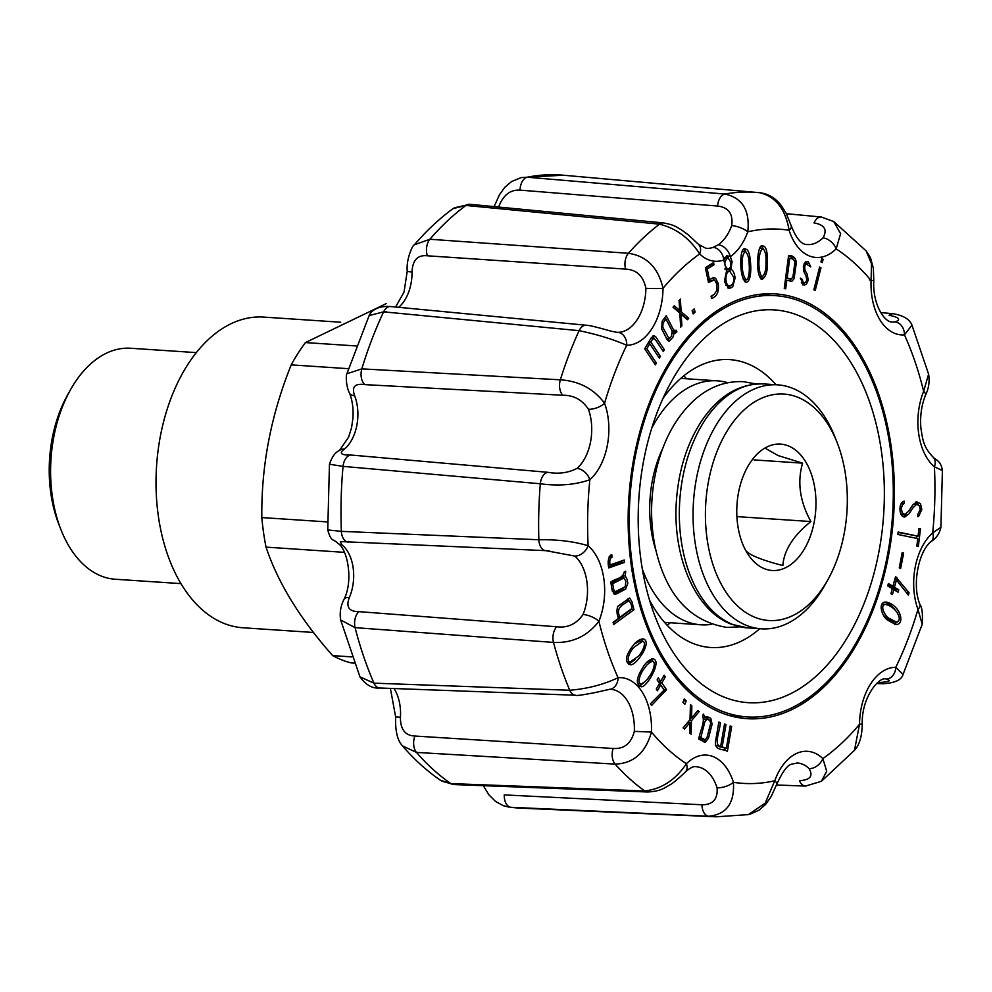 <?xml version="1.0" encoding="UTF-8"?>
<svg xmlns="http://www.w3.org/2000/svg" width="992" height="992" viewBox="0 0 992 992"><rect width="100%" height="100%" fill="white"/><g stroke="black" fill="none" stroke-linecap="round" stroke-linejoin="round"><path stroke-width="1.49" d="M180.941 583.618L115.283 579.241A115.754 72.143 -86.2 0 1 101.345 576.079A115.754 72.143 -86.2 0 1 60.958 529.691L58.813 524.222A106.962 66.662 -86.2 0 1 67.394 395.3L70.258 390.166A115.754 72.143 -86.2 0 1 130.671 348.254L196.329 352.619M354.305 663.102L351.081 662.892A184.71 115.122 -86.2 0 1 341.756 659.878A184.71 115.122 -86.2 0 1 332.667 655.613C300.018 618.76 277.81 582.589 266.042 547.125A184.71 115.122 -86.2 0 1 261.826 517.564C261.194 465.967 270.99 415.078 291.226 364.87A184.71 115.122 -86.2 0 1 305.424 342.575L356.264 345.96M305.424 342.575L386.26 303.614M291.226 364.87L348.452 368.689M261.826 517.564L327.472 521.928M266.042 547.125L344.435 552.358M332.667 655.613L351.974 656.89M340.678 322.226L263.736 317.093A155.682 97.03 93.8 0 0 158.05 450.752A155.682 97.03 93.8 0 0 224.291 623.522A155.682 97.03 93.8 0 0 243.028 627.775L313.509 632.474M60.958 529.691A115.754 72.143 -86.2 0 1 70.258 390.166M711.661 624.315A122.264 76.198 -86.2 0 1 700.984 624.799A122.264 76.198 -86.2 0 1 686.266 621.451A122.264 76.198 -86.2 0 1 642.32 569.048M651.694 428.296A122.264 76.198 -86.2 0 1 717.241 380.816A122.264 76.198 -86.2 0 1 727.768 382.714M655.91 550.486A94.996 59.21 -86.2 0 1 662.73 448.458M837.161 442.655L835.016 437.187A122.264 76.198 93.8 0 0 792.36 388.194A122.264 76.198 93.8 0 0 777.641 384.846A122.264 76.198 93.8 0 0 694.648 489.8A122.264 76.198 93.8 0 0 746.666 625.481A122.264 76.198 93.8 0 0 761.372 628.829A122.264 76.198 93.8 0 0 825.195 584.561L828.047 579.427A113.472 70.717 93.8 0 0 837.161 442.655A113.472 70.717 93.8 0 0 797.568 397.184A113.472 70.717 93.8 0 0 712.591 464.318A113.472 70.717 93.8 0 0 736.039 604.512A113.472 70.717 93.8 0 0 828.047 579.427M788.206 445.842A63.327 39.469 93.8 0 0 747.522 467.034A63.327 39.469 93.8 0 0 742.438 543.368A63.327 39.469 93.8 0 0 807.513 543.058A63.327 39.469 93.8 0 0 788.206 445.842M746.455 551.192C750.336 555.446 762.464 560.244 782.862 565.576C783.916 550.362 793.265 535.68 810.898 521.544C799.85 501.543 797.072 482.087 802.59 463.152L778.001 455.526L766.171 448.768M754.069 459.916L802.59 463.152M736.895 516.609L810.898 521.544M358.893 611.642L556.748 626.77C567.622 628.159 576.389 624.067 583.06 614.47A12.313 4.489 -158 0 1 598.895 621.277C587.351 636.244 572.21 643.3 553.486 642.419L355.074 627.638A12.313 7.452 -85.7 0 1 358.893 611.642C348.973 611.655 345.786 606.955 349.333 597.568A12.313 4.774 -156.6 0 0 344.112 599.205C353.722 580.072 347.212 548.229 337.801 543.318A12.313 8.878 127.9 0 0 341.806 544.732L340.355 541.558L341.645 541.62M736.758 716.224A212.858 132.668 -86.2 0 1 733.46 716.621M761.62 294.128A212.858 132.668 -86.2 0 1 764.844 294.959M329.456 464.219L327.744 529.964L341.36 531.352L538.854 539.76C557.368 539.412 573.785 541.409 588.132 545.749A12.313 8.742 130.3 0 1 574.74 556.053L545.898 550.672A12.313 7.527 -87.5 0 1 545.836 550.659L340.355 541.558M717.067 787.797A12.313 5.134 162.4 0 0 733.423 782.316C734.65 803.247 726.392 814.544 708.66 816.242L510.83 807.29A12.313 7.514 -87.4 0 1 504.258 794.902L701.976 804.772C712.926 804.785 717.948 799.13 717.067 787.797A42.011 26.176 93.8 0 0 695.913 766.729C693.544 766.146 690.06 767.845 685.447 771.826C686.439 771.094 674.262 782.663 670.381 784.598C664.305 787.908 661.156 791.244 647.615 791.988A12.313 7.75 -87.8 0 1 644.726 790.971C661.664 789.012 675.54 779.923 686.39 763.728A12.313 7.862 45.2 0 1 685.447 771.826M663.301 660.077A212.858 132.668 -86.2 0 1 642.382 423.162A212.858 132.668 -86.2 0 1 775.422 293.892A212.858 132.668 -86.2 0 1 893.643 515.108A212.858 132.668 -86.2 0 1 747.112 718.679A212.858 132.668 -86.2 0 1 663.301 660.077M672.688 333.25L674.163 333.349L672.799 337.478L668.992 341.322L667.083 339.475L661.652 328.922L662.16 321.197L666.252 315.716L673.221 329.282L674.858 330.931L676.011 330.187L676.916 331.936L674.796 333.548M714.042 264.728L707.222 268.968L709.429 279.533L714.079 277.648L715.678 278.417L718.282 283.576C719.212 291.722 716.956 296.682 711.549 298.456L711.09 296.273L714.277 294.302L716.894 290.21L716.881 284.444L715.306 281.021L713.682 280.166L708.499 282.571L705.386 267.666L713.595 262.57L714.042 264.728L711.301 264.542L705.498 268.15M750.634 264.38C751.192 270.804 750.46 282.236 746.046 282.286C738.656 278.219 739.325 244.392 745.649 249.153C748.402 249.364 750.064 254.448 750.634 264.38M785.689 288.821L784.25 288.474L788.553 255.911C792.782 255.192 795.386 257.337 796.365 262.347L794.084 278.678L791.901 281.22L786.817 280.252L785.689 288.821M820.93 261.863L821.773 258.552L823.137 259.309L822.294 262.62L820.93 261.863M679.074 300.489L680.376 299.088L681.12 311.587L688.733 318.32L687.431 319.722L681.144 314.377L681.888 325.785L680.661 327.162L679.83 313.112L672.998 307.173L674.275 305.747L679.669 310.434L679.074 300.489M705.349 717.29L707.06 716.546L710.756 718.295L712.095 724.197L708.486 738.222L705.163 742.351L698.777 739.052C699.682 731.91 705.163 722.387 702.683 716.385L703.291 714.054L705.349 717.29L703.44 717.166M686.216 700.922L684.902 704.208L682.93 702.311L684.244 699.025L686.216 700.922L683.55 700.749M633.454 645.073C636.244 641.477 639.406 639.418 642.94 638.885C653.468 641.055 635.264 667.058 630.118 664.677C624.303 661.986 625.419 655.464 633.454 645.073M625.27 575.955L627.13 579.464L627.8 583.42L625.642 589.062L616.652 593.824L614.755 594.282L612.188 590.327L610.787 582.118C614.842 578.51 622.629 579.092 624.216 571.975L625.716 571.181L625.27 575.955L622.716 575.782M656.27 689.105L659.519 683.364L657.113 679.929L658.266 677.896L660.672 681.318L664.132 675.23L665.285 676.879L661.825 682.967L666.512 689.638L651.546 705.473L650.392 703.812L664.194 690.01L660.672 685.001L657.423 690.754L656.27 689.105M918.976 528.426L920.489 528.748L918.344 546.431L916.844 546.121L917.749 538.594L897.859 534.465L898.157 532.034L918.046 536.176L918.976 528.426M888.361 620.546C882.595 618.053 876.854 602.181 885.881 602.032C900.091 604.537 905.708 624.476 895.974 624.613L888.361 620.546M898.095 592.212L893.804 589.608L892.453 594.58L890.928 593.65L892.279 588.678L887.728 585.925L888.373 583.532L892.936 586.284L895.565 576.575L909.081 592.77L908.412 595.163L896.433 579.911L894.462 587.214L898.752 589.806L898.095 592.212M902.224 552.556L903.638 553.114L900.674 568.428L899.26 567.87L902.224 552.556M904.617 516.906L904.989 516.931C899.719 517.911 897.909 505.114 902.881 501.729L904.121 501.121L903.997 503.49L902.336 505.027L901.331 508.363L902.199 512.703L904.642 514.439L908.672 511.227L912.677 505.089L916.744 501.791L920.477 503.713L921.816 509.404L918.716 516.286L917.724 516.634L917.848 514.166L920.266 509.442L919.361 505.585L916.769 504.271L913.198 507.507L909.131 513.695L904.803 516.931M624.489 562.402L608.803 567.908C607.588 562.452 608.133 558.236 610.452 555.235L611.804 554.764L612.039 557.182C609.944 558.384 609.299 560.976 610.092 564.944L624.253 559.984L624.489 562.402L621.748 562.228L608.691 566.792M618.562 618.314C616.726 614.147 616.491 610.117 617.867 606.224L629.635 598.002L631.929 601.673L633.962 609.708L613.651 624.526L613.093 622.319L618.562 618.314M643.374 666.661C646.077 662.284 649.264 659.655 652.922 658.8C662.954 660.622 645.606 689.192 640.956 686.625C635.45 684.468 636.256 677.809 643.374 666.661M684.492 729.058L683.104 727.93L689.986 719.721L690.457 704.667L691.846 705.783L691.585 718.084L697.847 710.495L699.199 711.524L691.449 720.75L691.089 734.204L689.676 733.138L689.973 722.511L684.492 729.058M730.199 725.97L731.674 726.479L727.384 751.378C723.664 748.6 714.724 751.167 715.455 741.805L718.853 722.089L720.341 722.598C720.229 730.038 713.149 745.476 720.663 746.406L724.52 724.036L726.008 724.544L722.151 746.914L726.342 748.352L730.199 725.97M813.849 289.788L819.615 267.046L820.979 267.803L815.213 290.544L813.849 289.788M800.358 278.169L801.697 278.715L803.619 283.005L805.541 282.584L806.769 280.066L806.037 275.912L803.545 270.841L803.371 266.092L805.231 262.21L807.339 261.429L808.22 261.64L810.799 266.922L806.223 263.984C804.673 264.926 804.326 267.17 805.219 270.729L807.091 274.04L808.257 280.166L806.459 284.109L804.041 285.312L800.358 278.169M804.363 263.574L807.104 263.76L804.165 263.661M767.411 262.248C767.721 271.114 765.923 276.842 762.005 279.409C754.726 275.974 757.367 241.056 763.121 246.066C766.109 246.301 767.548 251.695 767.411 262.248M833.714 221.563L840.608 233.653L836.157 248.843A54.324 33.852 93.8 0 1 789.111 230.256A12.313 5.134 -17.6 0 0 791.244 225.891L786.148 213.268L781.386 205.666C775.719 198.276 768.676 193.973 760.269 192.77L759.934 192.746C775.756 196.664 785.478 209.176 789.111 230.256A277.686 173.067 93.8 0 0 747.782 231.806A54.324 33.852 93.8 0 1 730.298 256.668L732.108 261.603L730.856 269.204C733.038 270.134 734.452 273.098 735.097 278.07L732.79 286.601L730.992 287.841L728.847 288.275L724.941 282.522L724.594 280.376L726.541 271.076L723.825 260.003L726.851 255.626L730.298 256.668A12.313 8.643 -124.5 0 0 718.208 244.788A42.011 26.176 93.8 0 0 731.724 225.568A12.313 4.03 19.9 0 1 747.782 231.806C750.076 210.465 742.45 197.879 724.879 194.048L527.26 177.221L521.209 177.58L511.587 181.536L504.792 187.314L499.422 194.829L494.115 206.634M693.16 313.894L692.118 310.806L694.115 308.934L695.156 312.021L693.16 313.894M656.406 363.109L655.377 364.845L644.713 348.824L651.223 337.863L654.013 335.556L655.91 337.044L664.355 349.73L663.313 351.49L655.464 339.698L653.021 338.532L650.802 342.004L660.387 356.401L659.345 358.162L649.76 343.765L646.834 348.713L656.406 363.109L654.112 362.948M892.056 589.496L893.804 589.608M888.026 584.796L890.184 586.098L892.936 586.284M895.379 577.27L896.892 577.369M895.082 578.373L896.297 579.911M906.39 592.596L909.081 592.77M894.697 579.799L896.433 579.911M891.932 586.222L891.709 587.028L894.462 587.214M891.709 587.028L895.999 589.632L898.752 589.806M895.999 589.632L895.702 590.748M884.542 602.094C889.316 603.892 893.172 606.955 896.123 611.308M897.202 621.922L894.486 624.315M883.971 615.846L886.402 618.152L893.854 621.835M883.339 604.302L881.764 604.401M889.142 618.338L896.235 622.021C899.905 621.215 900.252 618.14 897.239 612.808C894.462 608.53 890.605 605.74 885.658 604.438C879.048 604.698 885.124 616.516 889.142 618.338M902.137 553.015L903.638 553.114M918.952 528.637L920.489 528.748M916.831 536.089L916.558 538.346M898.107 532.419L918.046 536.176M914.289 504.11L913.223 504.296M905.907 514.191L903.278 516.559M901.468 503.316L903.997 503.49M900.835 513.943L901.889 514.253M915.79 501.977L918.418 504.73M917.736 516.224L918.716 516.286M657.956 681.144L660.672 681.318M663.276 676.742L665.285 676.879M659.94 681.268L659.097 682.756M659.122 682.781L661.825 682.967M659.506 683.389L660.647 685.001L658.663 684.877M663.797 689.452L666.512 689.638M662.966 691.238L665.508 691.412M609.249 556.537L612.039 557.182M608.505 564.845L610.092 564.944M621.612 560.914L621.748 562.228M622.629 575.844L624.08 578.026M624.749 586.979L622.902 588.888L613.651 593.774M623.918 577.989L620.186 578.063L610.936 582.961M612.684 583.668L613.713 589.657L615.114 591.778L625.32 586.681L625.803 581.151L623.906 578.001L612.684 583.668L611.035 583.556M628.072 598.548L628.928 600.569M631.098 609.076L633.962 609.708M631.21 609.522L613.18 622.678M625.791 600.668L628.544 600.854C624.042 604.612 614.842 607.141 619.988 617.198L631.941 608.468C631.47 604.326 630.342 601.784 628.544 600.854L625.791 600.668L617.557 606.682M618.252 617.074L619.988 617.198M641.328 639.071L643.039 641.464M635.326 659.258L628.792 664.28M626.956 661.714L630.143 661.986L638.253 656.332C641.65 653.381 647.54 641.998 642.432 641.34L634.297 647.044C630.788 650.02 625.059 660.957 630.143 661.974M642.432 641.328L639.691 641.154L634.694 643.734M651.372 659.048L652.934 661.404M644.465 682.087L639.58 686.179M637.831 683.699L640.944 683.947C644.155 682.769 646.834 680.413 648.991 676.866C652.004 673.432 657.088 661.8 652.438 661.304C649.276 662.445 646.586 664.826 644.366 668.459C641.229 671.981 636.269 683.091 640.944 683.947M652.438 661.304L649.698 661.118L646.672 662.557M690.432 705.696L691.846 705.783M690.035 717.985L691.585 718.084M697.116 711.388L699.199 711.524M690.829 718.034L690.01 719.014M689.254 720.601L691.449 720.75M688.684 721.283L688.646 722.424M687.766 722.362L689.973 722.511M705.87 716.906L709.59 720.291M705.138 739.846L703.675 741.842M699.075 737.924L702.435 739.66L705.188 739.846L707.036 737.49L710.706 723.255L709.764 720.39L707.036 719.138L704.928 721.544L700.811 737.527L705.188 739.846M707.048 719.126L703.762 719.026M699.199 737.416L700.811 737.527M730.124 726.38L731.674 726.479M725.14 748.266L724.755 750.485M718.778 722.498L720.341 722.598M715.455 745.364L720.663 746.406M724.445 724.433L726.008 724.544M719.473 746.331L722.151 746.914M719.411 746.728L726.342 748.352M678.305 310.347L678.367 311.401L681.12 311.587M678.367 311.401L685.993 318.134L688.733 318.32M679.904 314.29L681.144 314.377M680.574 325.698L681.888 325.785M673.171 306.987L676.916 310.26L679.669 310.434M819.454 267.704L820.979 267.803M821.612 259.21L823.137 259.309M800.346 278.628L801.697 278.715M805.975 261.69L807.662 263.884M804.078 263.847L806.223 263.984M803.47 270.605L805.219 270.729M804.314 283.142L802.615 284.828M788.491 256.358L791.839 257.151L793.538 259.482M791.182 278.988L789.62 280.91M785.354 280.153L786.817 280.252M785.614 278.132L788.838 278.826M794.927 262C793.96 259.408 792.224 258.267 789.719 258.577L787.152 278.033L791.318 279L792.968 276.818L794.927 262M788.206 258.478L789.719 258.577M785.639 277.934L787.152 278.033M762.253 276.88L760.678 278.826M761.645 246.363L763.133 248.446M765.96 262.347C766.37 255.762 765.365 251.112 762.947 248.409C757.739 251.732 757.615 272.527 762.154 276.88C764.931 274.313 766.208 269.464 765.96 262.347M746.269 279.756L744.732 281.691M744.174 249.476L745.686 251.571M745.438 251.522C740.206 254.956 741.495 275.553 746.17 279.744C749.32 279.645 749.568 269.44 749.183 264.74C749.146 258.478 747.894 254.076 745.438 251.522L742.4 251.336M743.306 279.546L746.17 279.744M726.727 255.676L728.339 257.734M728.711 269.055L730.856 269.204M728.438 269.179L730.496 271.337M730.868 285.498L727.632 287.891M725.623 257.56L724.755 257.585M724.73 269.018L725.45 269.055M727.607 271.101L726.541 271.064M725.722 285.374L727.223 285.622M733.646 277.214L729.728 271.2C724.631 271.324 724.743 286.118 729.566 285.845C732.79 285.126 734.154 282.249 733.646 277.214M730.794 262.173L728.041 257.709C723.825 261.429 723.763 265.286 727.88 269.266C730.236 268.522 731.203 266.166 730.794 262.173M705.634 268.857L707.222 268.968M707.842 279.422L709.429 279.533M712.343 277.834L714.6 280.476M713.756 294.624L711.202 296.794M713.682 280.166L708.152 280.897M692.466 311.835L695.156 312.021M664.677 317.812L665.272 318.978M673.717 330.882L674.176 331.762L676.916 331.936M674.176 331.762L672.824 333.262M668.98 338.731L667.666 340.43M665.992 319.027L663.016 323.02L662.792 327.298L669.154 338.756L671.472 336.313L672.167 331.055L665.992 319.027L663.871 318.891M652.587 336.114L654.162 338.359M662.036 349.568L664.355 349.73M648.842 341.88L650.802 342.004M648.483 342.463L649.338 343.74M658.068 356.252L660.387 356.401M647.788 343.641L649.76 343.765M644.862 348.576L646.834 348.713M821.376 781.299L805.516 786.086A12.313 7.626 -87.8 0 1 799.478 780.63C810.142 780.121 813.353 776.116 809.137 768.626A12.313 8.519 134 0 0 822.864 758.62L826.708 771.28L821.326 781.374L854.472 750.349L859.531 724.272A12.313 0.88 0.5 0 0 862.234 723.738C862.11 735.99 859.556 744.806 854.571 750.212M510.83 807.29L521.023 808.17A317.217 197.706 93.8 0 1 510.83 807.29M395.634 716.881L400.433 717.228C400.334 729.368 405.158 735.63 414.904 736.039L613.13 748.464C624.154 749.158 631.222 743.467 634.322 731.377L651.446 732.046C645.668 752.779 633.553 763.468 615.114 764.113L416.491 752.42L402.616 745.959C397.494 740.801 395.163 731.104 395.634 716.881L390.389 688.398M440.473 780.258L450.864 783.593L644.726 790.971A312.864 194.99 93.8 0 1 615.114 764.113A12.313 7.465 -86.7 0 1 613.13 748.464M340.616 619.913L359.96 676.842L373.947 683.153A317.217 197.706 93.8 0 1 355.074 627.638L340.64 619.975C339.487 612.796 340.653 605.876 344.112 599.205M575.596 695.243L379.75 688.002A12.313 7.638 -87.9 0 1 373.947 683.153L569.743 690.258C587.611 688.746 603.719 684.554 618.078 677.697A12.313 9.585 85.5 0 1 609.435 689.341L595.547 692.466C582.614 695.02 575.955 695.95 575.596 695.243A12.313 7.638 -87.9 0 1 569.743 690.258A312.864 194.99 93.8 0 1 553.486 642.419A12.313 7.452 -85.8 0 1 556.748 626.77M577.022 468.41A12.313 8.147 -131.5 0 1 589.856 479.706C575.298 484.865 558.794 486.229 540.318 483.774L343.046 466.376L329.468 464.244C331.898 456.866 335.234 452.29 339.475 450.492A12.313 8.32 -129.3 0 1 344.298 449.165C338.731 453.319 341.05 455.291 351.255 455.055L547.944 472.316C558.471 474.213 568.168 472.899 577.022 468.41A42.011 26.176 93.8 0 0 588.417 409.262C582.242 399.826 573.698 395.151 562.786 395.25L364.808 384.623C354.9 383.172 351.49 386.855 354.603 395.659A12.313 5.816 158.5 0 1 349.568 393.142C352.371 400.322 353.499 408.592 352.966 417.967L351.552 427.738L348.626 437.088L339.475 450.492M616.33 332.246L617.818 332.332A12.313 9.622 -89.7 0 1 626.733 345.253C612.771 339.214 596.886 334.354 579.117 330.671L383.619 311.848L369.136 315.58L346.915 373.736M346.927 373.736L361.82 368.875L560.331 379.812C579.006 381.015 593.762 388.814 604.574 403.223A12.313 5.555 160.1 0 1 588.417 409.262M701.976 804.772A12.313 7.527 -87.4 0 0 708.66 816.242A312.864 194.99 93.8 0 0 716.199 816.8L748.402 814.618L765.216 803.098L774.764 780.766A277.686 173.067 93.8 0 1 733.423 782.316A54.324 33.852 93.8 0 0 686.39 763.728A277.686 173.067 93.8 0 1 651.446 732.046A54.324 33.852 93.8 0 0 618.078 677.697A277.686 173.067 93.8 0 1 598.895 621.277A54.324 33.852 93.8 0 0 588.132 545.749A277.686 173.067 93.8 0 1 589.856 479.706A54.324 33.852 93.8 0 0 604.574 403.223A277.686 173.067 93.8 0 1 626.733 345.253A54.324 33.852 93.8 0 0 663.016 288.312A277.686 173.067 93.8 0 1 699.67 253.952A54.324 33.852 93.8 0 0 723.825 260.003A12.313 9.3 -109.3 0 0 713.211 247.368A42.011 26.176 93.8 0 1 706.019 248.31L698.628 244.454A12.313 8.519 -46 0 1 699.67 253.952C689.7 238.303 676.308 228.358 659.506 224.155L465.93 205.456L453.022 208.63C439.22 218.786 426.362 230.838 414.42 244.764L429.871 239.258L628.42 253.282C646.759 256.01 658.291 267.679 663.016 288.312A12.313 0.88 -179.5 0 1 645.879 288.288C643.399 276.086 636.653 269.688 625.63 269.105L427.416 255.8C417.682 254.733 412.548 260.115 412.04 271.944A12.313 1.203 179.3 0 1 407.253 271.052L404.017 292.119L395.585 307.024M407.253 271.052C406.001 260.127 412.436 244.95 414.334 244.888L414.433 244.764M759.934 192.746A312.864 194.99 93.8 0 0 757.801 192.535L563.208 175.2L521.209 177.58M862.234 723.738C861.577 696.595 879.693 676.16 886.141 678.999A12.313 9.622 90.3 0 0 895.801 667.318L903.055 674.411L922.213 624.29L917.96 609.361A12.313 5.555 160.1 0 0 919.931 604.512C922.114 607.191 922.87 613.788 922.2 624.328M942.388 470.518L934.414 466.823A12.313 8.742 130.3 0 0 932.778 456.804C935.543 460.226 940.813 460.152 942.4 470.53L940.912 527.335C939.498 533.547 936.274 538.259 931.24 541.446A12.313 8.147 -131.5 0 0 932.691 532.865L940.912 527.335M866.165 250.988L871.509 263.686L871.088 280.525A54.324 33.852 93.8 0 0 904.468 334.874A12.313 9.585 -94.5 0 0 895.144 321.966C901.269 319.56 899.26 317.328 889.092 315.27A12.313 7.713 -84.5 0 1 893.383 313.77C903.538 315.568 909.738 319.35 911.946 325.128L904.468 334.874A277.686 173.067 93.8 0 1 923.651 391.294L928.599 374.145C929.789 381.635 928.748 388.678 925.449 395.262A12.313 4.489 -158 0 0 923.651 391.294A54.324 33.852 93.8 0 0 934.414 466.823A277.686 173.067 93.8 0 1 932.691 532.865A54.324 33.852 93.8 0 0 917.96 609.361A277.686 173.067 93.8 0 1 895.801 667.318A54.324 33.852 93.8 0 0 859.531 724.272A277.686 173.067 93.8 0 1 822.864 758.62A54.324 33.852 93.8 0 0 774.764 780.766A12.313 4.03 19.9 0 1 776.736 784.312L771.131 796.638L765.588 804.438L758.905 810.241L749.989 814.234M903.055 674.411C901.654 679.929 894.883 683.042 882.731 683.761A12.313 7.738 -87.8 0 1 879.52 682.496C889.75 681.789 891.858 680.611 885.844 678.987M386.347 311.761A12.313 9.635 -86.7 0 0 383.47 312.182M731.724 225.568C733.212 213.826 728.5 207.316 717.588 206.038L520.031 190.129C510.31 189.546 503.217 195.089 498.74 206.733A12.313 3.745 -161.5 0 0 495.839 206.795M713.211 247.368L718.208 244.788M895.144 321.966A42.011 26.176 93.8 0 1 892.391 321.954C885.261 323.082 872.328 305.052 873.791 280.414L871.088 280.525A277.686 173.067 93.8 0 0 836.157 248.843A12.313 7.862 -134.8 0 0 822.963 237.894C827.601 229.747 824.612 224.762 814.023 222.927A12.313 7.601 -84.6 0 1 821.326 217.012L786.371 213.702M871.162 280.066L869.339 279.942M641.154 561.584A196.813 122.661 93.8 0 0 655.824 618.4A196.813 122.661 93.8 0 0 834.111 656.84A196.813 122.661 93.8 0 0 853.442 366.73A196.813 122.661 93.8 0 0 671.634 381.164A196.813 122.661 93.8 0 0 641.154 561.584M649.524 600.123A144.249 89.9 93.8 0 0 710.669 647.491A144.249 89.9 93.8 0 0 759.736 628.717M775.992 384.735A144.249 89.9 93.8 0 0 729.852 359.625A144.249 89.9 93.8 0 0 662.966 398.449M890.109 446.97A211.098 131.564 -86.2 0 1 747.236 716.918A211.098 131.564 -86.2 0 1 629.994 497.538A211.098 131.564 -86.2 0 1 775.31 295.653A211.098 131.564 -86.2 0 1 890.109 446.97M732.939 624.563A122.264 76.198 -86.2 0 1 680.921 488.882A122.264 76.198 -86.2 0 1 763.914 383.929C739.201 383.259 718.196 395.969 700.898 422.059C687.208 443.598 679.111 468.968 676.618 498.182C671.609 554.615 694.549 610.464 731.34 624.204L747.646 627.911A122.264 76.198 -86.2 0 1 732.939 624.563M349.333 597.568A36.853 22.965 93.8 0 0 341.806 544.732M583.06 614.47A42.011 26.176 93.8 0 0 574.74 556.053M620.186 578.063L622.926 578.249M703.328 721.432L704.928 721.544M792.868 277.413L794.369 277.512M733.733 277.983L735.097 278.07M716.633 283.464L718.282 283.576M414.904 736.039A12.313 7.452 -86.6 0 0 416.491 752.42A317.217 197.706 93.8 0 0 450.864 783.593A12.313 7.762 -87.8 0 0 453.666 784.548L441.886 781.126M351.255 455.055A12.313 7.514 -85 0 0 343.046 466.376A317.217 197.706 93.8 0 0 341.36 531.352A12.313 7.539 -87.6 0 0 348.353 542.103M547.944 472.316A12.313 7.514 -85.1 0 0 540.318 483.774A312.864 194.99 93.8 0 0 538.854 539.76A12.313 7.527 -87.5 0 0 545.836 550.659L548.142 550.758M562.786 395.25A12.313 7.465 -86.8 0 1 560.331 379.812A312.864 194.99 93.8 0 1 579.117 330.671A12.313 7.601 -84.6 0 1 586.222 325.24L390.674 306.553A12.313 7.614 -84.5 0 0 383.619 311.848A317.217 197.706 93.8 0 0 361.82 368.875A12.313 7.465 -86.8 0 0 364.808 384.623M625.63 269.105A12.313 7.452 -85.9 0 1 628.42 253.282A312.864 194.99 93.8 0 1 659.506 224.155A12.313 7.725 -84.5 0 1 663.45 222.915L469.799 204.29A12.313 7.738 -84.5 0 0 465.93 205.456A317.217 197.706 93.8 0 0 429.871 239.258A12.313 7.44 -86 0 0 427.416 255.8M563.208 175.2A317.217 197.706 93.8 0 0 527.26 177.221A12.313 7.49 -85.1 0 0 520.031 190.129M760.294 192.783L757.801 192.535A312.864 194.99 93.8 0 0 724.879 194.048A12.313 7.502 -85.1 0 0 717.588 206.038M809.137 768.626A42.011 26.176 93.8 0 0 796.911 762.96C791.504 765.229 788.02 760.157 776.736 784.312M634.322 731.377A42.011 26.176 93.8 0 0 610.539 689.316L609.435 689.341M400.433 717.228A36.853 22.965 93.8 0 0 393.998 688.522M344.298 449.165A36.853 22.965 93.8 0 0 354.603 395.659M617.818 332.332A42.011 26.176 93.8 0 0 645.879 288.288M398.685 307.322A36.853 22.965 93.8 0 0 412.04 271.944M791.244 225.891C796.241 238.464 801.499 244.677 807.029 244.528A42.011 26.176 93.8 0 0 822.963 237.894M686.588 378.77L683.848 375.807M670.332 622.765L667.207 625.332M717.241 380.816L680.772 378.386M700.984 624.799L664.516 622.368M777.641 384.846L763.914 383.929M761.372 628.829L747.646 627.911M546.852 550.709L549.543 550.82M893.494 621.81L896.235 621.996M882.905 604.264L885.658 604.45M917.042 504.234L914.302 504.048M904.63 514.464L901.889 514.29M615.114 591.778L612.374 591.592M707.06 716.683L706.44 716.646M804.028 283.092L801.288 282.906M791.356 279L788.615 278.814M760.194 248.236L762.947 248.422M759.413 276.694L762.154 276.88M726.975 271.064L729.715 271.25M726.826 285.597L729.566 285.783M725.301 257.536L728.041 257.722M725.14 269.03L727.88 269.216M714.079 277.723L713.025 277.648M674.858 330.956L672.117 330.77M669.154 338.731L666.401 338.545M653.765 338.235L651.025 338.061M716.199 816.8L521.023 808.17M402.715 746.12C414.197 759.45 426.758 770.821 440.398 780.258M928.599 374.133L911.933 325.078M866.066 250.84L833.739 221.538M931.24 541.446C919.001 550.498 911.536 584.511 919.931 604.512M882.731 683.761L876.618 683.525M805.516 786.086L776.488 784.994M647.615 791.988L453.666 784.548M483.364 785.689L488.783 794.716L495.541 801.437L503.328 805.715L509.119 807.141M379.75 688.002C372.384 688.733 365.788 685.013 359.947 676.817M327.757 529.964C331.502 542.909 332.977 538.135 337.801 543.318M346.94 373.674C345.737 374.691 346.034 387.054 349.568 393.142M616.578 332.27L610.861 331.117C604.153 329.245 589.756 325.116 586.222 325.24M369.136 315.58C370.239 312.554 375.72 305.449 390.674 306.553M698.628 244.454L688.671 235.178L681.306 229.76C676.606 227.317 675.639 225.184 663.45 222.915M454.15 207.886L469.799 204.29M833.652 221.551L821.326 217.012M893.383 313.77L880.685 312.542M873.791 280.414L873.344 268.237L870.53 257.821L867.157 252.228M925.449 395.262C921.481 405.319 919.956 416.169 920.861 427.788C922.771 439.729 923.155 446.549 932.778 456.804M775.31 295.653L758.322 294.525M747.236 716.918L730.248 715.79M756.202 383.978L743.38 381.672C725.04 380.854 708.424 387.227 693.532 400.793C675.998 417.285 663.747 439.605 656.803 467.716C650.492 494.177 649.909 520.453 655.055 546.518C665.52 594.431 689.514 621.389 727 627.415L740.02 626.845"/></g></svg>
